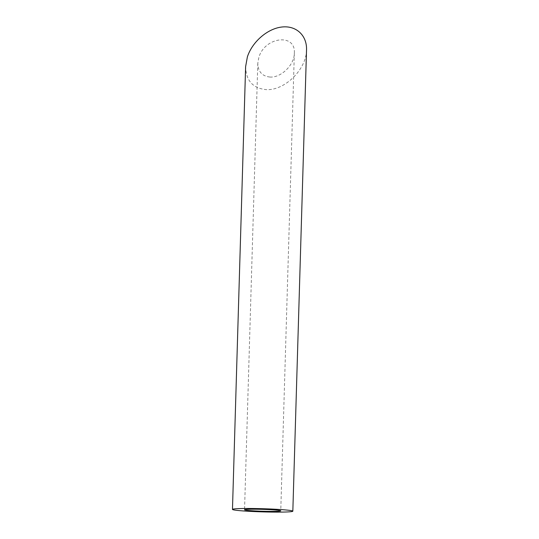 <?xml version="1.0" encoding="UTF-8"?>
<svg xmlns="http://www.w3.org/2000/svg" width="539" height="539" viewBox="0 0 539 539"><rect width="100%" height="100%" fill="white"/><g stroke="black" fill="none" stroke-linecap="round" stroke-linejoin="round"><path stroke-width="0.4" stroke-dasharray="2.69 2.02" d="M269.911 77.043C262.062 76.174 258.026 71.586 257.797 63.272L258.855 57.417C264.716 36.746 295.884 33.014 294.341 53.172C294.375 64.929 281.035 77.96 269.911 77.043M306.529 49.804C306.576 69.403 284.349 91.118 265.808 89.589C252.724 88.14 245.993 80.493 245.616 66.641M257.797 63.272L244.544 509.759M294.341 53.172L280.758 510.837"/><path stroke-width="0.81" d="M245.44 509.496A18.117 0.95 -178.3 0 0 244.544 509.759A18.117 0.95 -178.3 0 0 262.628 511.248A18.117 0.95 -178.3 0 0 280.758 510.837A18.117 0.95 -178.3 0 0 265.511 509.449A18.117 0.95 -178.3 0 0 245.44 509.496M233.966 508.957A30.191 1.583 -178.3 0 0 232.471 509.402A30.191 1.583 -178.3 0 0 262.608 511.882A30.191 1.583 -178.3 0 0 292.832 511.194A30.191 1.583 -178.3 0 0 267.418 508.877A30.191 1.583 -178.3 0 0 233.966 508.957M232.471 509.402L245.616 66.641L247.381 56.885C252.239 41.874 267.405 28.688 281.722 27.038C296.059 25.259 307.014 35.318 306.529 49.804L292.832 511.194"/></g></svg>
